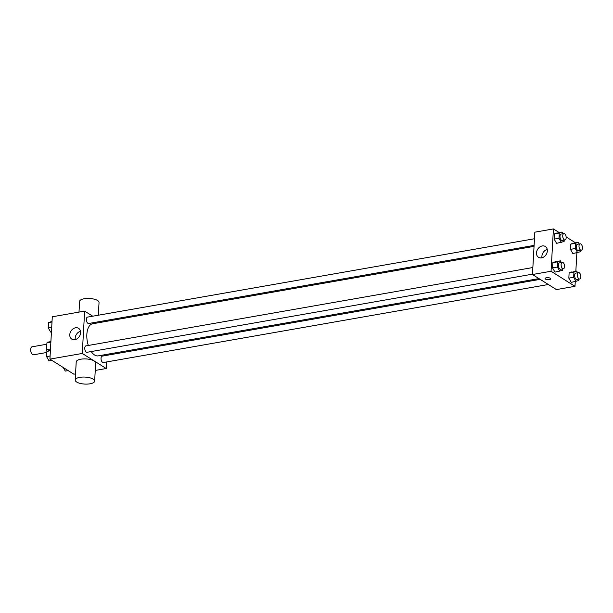 <?xml version="1.0" encoding="UTF-8"?>
<svg xmlns="http://www.w3.org/2000/svg" width="613" height="613" viewBox="0 0 613 613"><rect width="100%" height="100%" fill="white"/><g stroke="black" fill="none" stroke-linecap="round" stroke-linejoin="round"><path stroke-width="0.92" d="M46.856 344.215L32.083 346.805A4.053 2.061 80.1 0 0 30.65 350.291A4.053 2.061 80.1 0 0 32.573 354.582A4.053 2.061 80.1 0 0 33.485 354.797L46.833 352.452M50.488 348.981L46.55 349.671L46.925 342.905A6.076 3.088 80.1 0 1 47.645 342.161L50.902 341.594M47.186 351.264L47.132 351.234A6.076 3.088 80.1 0 1 46.55 349.671M50.864 342.215L46.925 342.905M75.545 373.892L73.859 374.191L49.921 359.118L52.289 316.791L84.64 311.113L92.709 316.193M106.578 361.961L106.21 368.513L95.245 370.436M107.007 354.329L106.953 355.302M91.207 351.555A16.29 8.276 80.1 0 0 94.578 354.996A16.29 8.276 80.1 0 0 98.241 355.862L538.957 278.593M534.046 246.372L92.609 323.771A16.29 8.276 80.1 0 0 88.318 345.471M100.9 321.35L102.095 322.109M106.21 368.513L82.272 353.448L84.64 311.113M534.475 238.741L87.529 317.105A3.249 1.647 80.1 0 0 86.387 319.894A3.249 1.647 80.1 0 0 87.92 323.327A3.249 1.647 80.1 0 0 88.655 323.495L534.099 245.399M540.153 279.352L102.202 356.138A3.249 1.647 80.1 0 0 101.053 358.927A3.249 1.647 80.1 0 0 102.593 362.352A3.249 1.647 80.1 0 0 103.321 362.528L548.344 284.501M532.49 274.18L87.046 352.283A3.249 1.647 -99.9 0 1 84.855 349.372A3.249 1.647 -99.9 0 1 85.92 345.885L532.866 267.529M82.272 353.448L49.921 359.118M74.863 339.679A6.383 4.996 122.2 0 1 71.798 339.127A6.383 4.996 122.2 0 1 70.97 331.066A6.383 4.996 122.2 0 1 78.594 328.33A6.383 4.996 122.2 0 1 80.257 334.629A6.383 4.996 122.2 0 1 74.863 339.679M75.2 380.037L76.219 361.892A9.739 3.502 3.2 0 1 83.368 358.927A9.739 3.502 3.2 0 1 94.195 360.988A9.739 3.502 3.2 0 1 95.659 362.98L94.647 381.125A9.739 3.502 3.2 0 1 84.724 384.075A9.739 3.502 3.2 0 1 75.2 380.037A9.739 3.502 3.2 0 1 82.349 377.072A9.739 3.502 3.2 0 1 93.184 379.133A9.739 3.502 3.2 0 1 94.647 381.125M98.333 315.212L99.038 302.508A9.739 3.502 -176.8 0 0 89.513 298.47A9.739 3.502 -176.8 0 0 79.598 301.42L79 312.101M75.284 339.587A6.383 4.996 122.2 0 1 80.51 331.273M575.255 281.673L574.994 286.325L556.412 289.581L532.475 274.517L534.835 232.181L553.424 228.925L559.148 232.526M576.864 252.893L575.845 271.199M564.19 240.12L564.113 241.499L556.581 243.346L554.167 239.108L554.458 233.875L561.991 232.028L562.972 233.745M578.856 279.153L578.779 280.532L571.255 282.378L568.833 278.141L569.125 272.908L576.657 271.061L577.638 272.777M566.136 236.924L575.423 242.771M574.994 286.325L551.056 271.252L553.424 228.925M580.465 250.365L580.388 251.744L572.864 253.59L570.442 249.361L570.734 244.12L578.266 242.273L579.247 243.989M562.581 268.908L562.504 270.279L554.972 272.126L552.558 267.896L552.849 262.663L560.382 260.809L561.362 262.533M551.056 271.252L532.475 274.517M541.585 257.843A6.383 4.996 122.2 0 1 538.513 257.299A6.383 4.996 122.2 0 1 537.685 249.238A6.383 4.996 122.2 0 1 545.317 246.495A6.383 4.996 122.2 0 1 546.972 252.801A6.383 4.996 122.2 0 1 541.585 257.843M550.313 278.264A2.843 1.019 3.2 0 1 550.742 278.846A2.843 1.019 3.2 0 1 547.846 279.712A2.843 1.019 3.2 0 1 545.072 278.532A2.843 1.019 3.2 0 1 547.156 277.666A2.843 1.019 3.2 0 1 550.313 278.264M550.742 278.846A2.843 1.019 3.2 0 1 547.846 279.704A2.843 1.019 3.2 0 1 545.072 278.532M541.999 257.751A6.383 4.996 122.2 0 1 547.233 249.445M559.792 271.283L557.378 267.053L557.669 261.812L560.382 260.809M562.282 262.372L559.523 262.854A3.249 1.647 80.1 0 0 558.382 265.644A3.249 1.647 80.1 0 0 559.914 269.069A3.249 1.647 80.1 0 0 560.642 269.245L563.401 268.762A3.249 1.647 80.1 0 0 564.466 265.283A3.249 1.647 80.1 0 0 562.282 262.372A3.249 1.647 80.1 0 0 561.133 265.161A3.249 1.647 80.1 0 0 562.673 268.586A3.249 1.647 80.1 0 0 563.401 268.762M554.972 272.126L552.558 267.896L552.849 262.663L555.562 261.659M557.378 267.053L552.558 267.896M557.669 261.812L552.849 262.663M561.401 242.503L558.987 238.265L559.278 233.032L561.991 232.028M563.891 233.584L561.133 234.066A3.249 1.647 80.1 0 0 559.991 236.856A3.249 1.647 80.1 0 0 561.523 240.288A3.249 1.647 80.1 0 0 562.259 240.457L565.01 239.974A3.249 1.647 80.1 0 0 566.075 236.495A3.249 1.647 80.1 0 0 563.891 233.584A3.249 1.647 80.1 0 0 562.742 236.373A3.249 1.647 80.1 0 0 564.282 239.806A3.249 1.647 80.1 0 0 565.01 239.974M556.581 243.346L554.167 239.108L554.458 233.875L557.171 232.871M558.987 238.265L554.167 239.108M559.278 233.032L554.458 233.875M576.067 281.536L573.653 277.298L573.944 272.065L576.657 271.061M578.557 272.616L575.806 273.099A3.249 1.647 80.1 0 0 574.657 275.888A3.249 1.647 80.1 0 0 576.197 279.321A3.249 1.647 80.1 0 0 576.925 279.49L579.676 279.007A3.249 1.647 80.1 0 0 580.741 275.528A3.249 1.647 80.1 0 0 578.557 272.616A3.249 1.647 80.1 0 0 577.408 275.406A3.249 1.647 80.1 0 0 578.948 278.838A3.249 1.647 80.1 0 0 579.676 279.007M571.255 282.378L568.833 278.141L569.125 272.908L571.837 271.904M573.653 277.298L568.833 278.141M573.944 272.065L569.125 272.908M577.676 252.748L575.262 248.518L575.553 243.277L578.266 242.273M580.166 243.828L577.415 244.311A3.249 1.647 80.1 0 0 576.266 247.108A3.249 1.647 80.1 0 0 577.806 250.533A3.249 1.647 80.1 0 0 578.534 250.709L581.285 250.227A3.249 1.647 80.1 0 0 582.35 246.74A3.249 1.647 80.1 0 0 580.166 243.828A3.249 1.647 80.1 0 0 579.017 246.625A3.249 1.647 80.1 0 0 580.557 250.05A3.249 1.647 80.1 0 0 581.285 250.227M572.864 253.59L570.442 249.361L570.734 244.12L573.446 243.116M575.262 248.518L570.442 249.361M575.553 243.277L570.734 244.12M51.86 360.344L49.017 360.842L46.596 356.605L46.895 351.372L50.419 350.222M50.097 355.992L46.596 356.605M50.389 350.759L46.895 351.372M51.438 331.909L50.626 332.054L48.205 327.825L48.504 322.584L52.028 321.434M51.707 327.212L48.205 327.825M51.998 321.971L48.504 322.584M68.135 370.589L65.292 371.087L63.254 367.516"/></g></svg>
